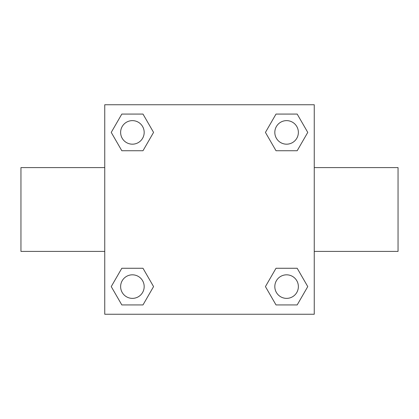 <?xml version="1.0" encoding="UTF-8"?>
<svg xmlns="http://www.w3.org/2000/svg" width="419" height="419" viewBox="0 0 419 419"><rect width="100%" height="100%" fill="white"/><g stroke="black" fill="none" stroke-linecap="round" stroke-linejoin="round"><path stroke-width="0.63" d="M142.989 150.735L121.819 150.735L111.239 132.404L121.819 114.073L142.989 114.073L153.569 132.404L142.989 150.735L121.819 150.735L135.782 150.735M135.782 268.265L142.989 268.265L153.569 286.596L142.989 304.927L121.819 304.927L111.239 286.596L121.819 268.265L142.989 268.265M283.218 150.735L276.011 150.735L265.431 132.404L276.011 114.073L297.181 114.073L307.761 132.404L297.181 150.735L276.011 150.735M276.011 268.265L297.181 268.265L307.761 286.596L297.181 304.927L276.011 304.927L265.431 286.596L276.011 268.265L297.181 268.265L283.218 268.265M314.25 251.4L398.05 251.4L398.05 167.6L314.25 167.6M104.75 167.6L20.95 167.6L20.95 251.4L104.75 251.4M104.75 104.75L314.25 104.75L314.25 314.25L104.75 314.25L104.75 104.75M297.181 304.927L276.011 304.927L297.181 304.927M298.37 286.596A11.774 11.774 0 0 0 280.709 276.399A11.774 11.774 0 0 0 280.709 296.793A11.774 11.774 0 0 0 298.37 286.596M142.989 304.927L121.819 304.927L142.989 304.927M144.178 286.596A11.774 11.774 0 0 0 126.517 276.399A11.774 11.774 0 0 0 126.517 296.793A11.774 11.774 0 0 0 144.178 286.596M276.011 114.073L297.181 114.073L276.011 114.073M298.37 132.404A11.774 11.774 0 0 0 280.709 122.207A11.774 11.774 0 0 0 280.709 142.601A11.774 11.774 0 0 0 298.37 132.404M121.819 114.073L142.989 114.073L121.819 114.073M144.178 132.404A11.774 11.774 0 0 0 126.517 122.207A11.774 11.774 0 0 0 126.517 142.601A11.774 11.774 0 0 0 144.178 132.404"/></g></svg>
